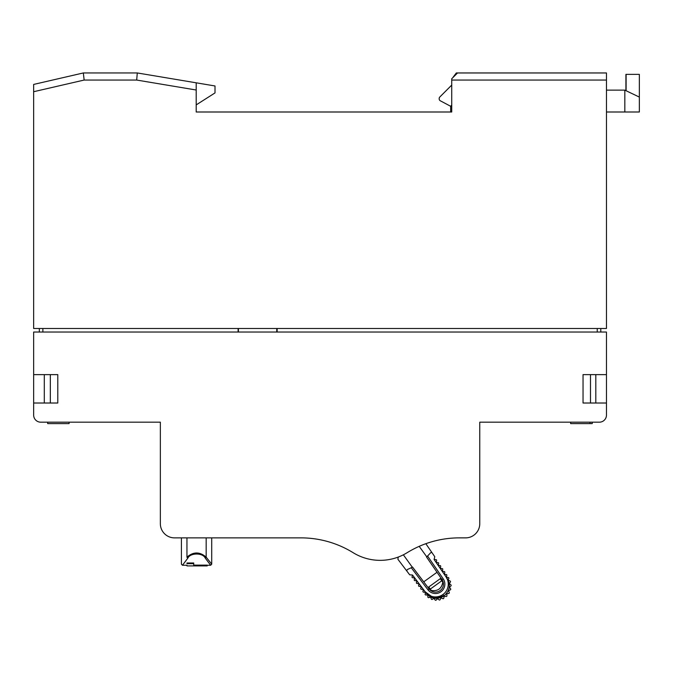 <?xml version="1.0" encoding="UTF-8"?>
<svg xmlns="http://www.w3.org/2000/svg" width="673" height="673" viewBox="0 0 673 673"><rect width="100%" height="100%" fill="white"/><g stroke="black" fill="none" stroke-linecap="round" stroke-linejoin="round"><path stroke-width="1.01" d="M69.1 422.181L69.1 423.603L47.682 423.603L47.682 422.181M592.232 422.181L592.232 423.603L589.985 423.603L589.985 422.181M570.687 423.603L589.985 423.603M639.35 97.089L624.83 90.132L624.83 111.996L639.35 111.996L639.35 74.375L625.915 74.375L625.915 90.384M451.734 111.996L196.196 111.996L196.196 82.813L137.284 72.953L83.334 72.953L33.65 84.428L33.65 328.491L606.466 328.491L606.466 72.962L457.531 72.962L451.734 78.758L451.734 111.996L450.674 111.996L450.674 106.292L440.31 100.79L450.674 106.292L451.734 105.047M624.83 111.996L606.466 111.996M626.109 74.375L626.109 90.476M624.83 90.132L606.466 90.132M451.734 85.076L439.805 97.005A2.128 2.128 0 0 0 439.183 98.51L439.183 98.906A2.128 2.128 0 0 0 440.31 100.79M193.715 563.688L193.715 562.981L186.976 562.981L186.976 563.688C186.976 566.649 186.976 566.649 186.976 563.688L193.715 563.688L193.715 565.783L207.208 565.783M207.208 565.808L207.208 565.127L193.715 565.127M186.976 565.253L182.476 565.253L187.91 558.026C190.308 552.769 202.783 552.634 205.206 558.026L210.641 565.253L205.206 558.026A1.068 0.833 -36.6 0 0 206.165 557.135L211.709 564.184L211.709 537.878M184.654 562.426L187.91 558.026A1.068 0.833 -143.4 0 1 186.951 557.135C193.344 551.616 199.755 551.616 206.165 557.135L206.165 537.878M211.709 564.184L210.641 565.253L207.208 565.253M186.951 557.135C179.615 566.54 179.615 566.54 186.951 557.135L186.951 537.878M196.196 104.895L215.007 92.916L215.007 85.967L196.196 82.813M39.328 328.491L39.328 332.033M600.787 332.033L600.787 328.491M457.531 72.962L456.311 72.962L452.584 77.908M196.196 90.014L136.695 80.053L137.284 72.953M136.695 80.053L84.142 80.053L83.334 72.953M245.123 111.996L450.674 111.996M33.65 191.729L33.65 229.342M238.107 332.033L238.107 328.491M277.15 328.491L277.15 332.033M427.952 589.784L429.088 588.925A7.983 7.983 0 0 0 440.125 590.591A7.983 7.983 0 0 0 442.035 579.596L443.204 578.788A9.405 9.405 0 0 1 440.958 591.744A9.405 9.405 0 0 1 427.952 589.784L411.27 567.718A62.463 62.463 0 0 1 407.745 569.333A1.422 1.422 0 0 0 407.173 571.495L397.894 559.229L398.256 557.051M429.088 588.925L412.549 567.061L411.27 567.718M409.672 574.809L407.173 571.495L409.672 574.809L412.515 575.028L425.227 591.845L433.824 598.07L444.239 595.765M447.537 579.15L447.267 578.713M442.952 594.52L443.987 595.95C450.321 590.196 451.003 583.836 446.031 576.862L434.093 559.473L446.022 576.854A12.821 12.821 0 0 1 442.96 594.511A12.821 12.821 0 0 1 425.227 591.845L426.632 593.418M437.013 572.277L423.729 581.842M428.011 587.512L441.034 578.124M430.594 552.819A1.422 1.422 0 0 1 431.999 552.676A1.422 1.422 0 0 0 430.358 553.029A62.463 62.463 0 0 1 427.557 556.016L443.204 578.788M430.156 542.261A99.377 99.377 0 0 0 425.832 543.7L434.775 556.714L434.093 559.473L435.986 559.625A0.707 0.707 0 0 1 436.617 560.508L436.34 561.644A0.707 0.707 0 0 0 436.97 562.519L438.03 562.603A0.707 0.707 0 0 1 438.661 563.478L438.384 564.613A0.707 0.707 0 0 0 439.015 565.497L440.075 565.581A0.707 0.707 0 0 1 440.706 566.456L440.428 567.591A0.707 0.707 0 0 0 441.059 568.475L442.119 568.559A0.707 0.707 0 0 1 442.75 569.434L442.472 570.569A0.707 0.707 0 0 0 443.103 571.453L444.163 571.528A0.707 0.707 0 0 1 444.803 572.412L444.517 573.547A0.707 0.707 0 0 0 445.147 574.422L446.207 574.506A0.707 0.707 0 0 1 446.847 575.39L446.561 576.525A0.707 0.707 0 0 0 447.192 577.4L448.193 577.484A0.707 0.707 0 0 1 448.815 578.41L448.411 579.638A0.707 0.707 0 0 0 448.841 580.521L450.052 580.976A0.707 0.707 0 0 1 450.388 582.036L449.673 583.104A0.707 0.707 0 0 0 449.833 584.071L450.876 584.837A0.707 0.707 0 0 1 450.91 585.956L449.926 586.789A0.707 0.707 0 0 0 449.816 587.765L450.599 588.782A0.707 0.707 0 0 1 450.33 589.868L449.152 590.389A0.707 0.707 0 0 0 448.782 591.298L449.253 592.501A0.707 0.707 0 0 1 448.689 593.468L447.41 593.645A0.707 0.707 0 0 0 446.805 594.419L446.931 595.706A0.707 0.707 0 0 1 446.123 596.48L444.845 596.295A0.707 0.707 0 0 0 444.045 596.875L443.81 598.146A0.707 0.707 0 0 1 442.826 598.659L441.648 598.137A0.707 0.707 0 0 0 440.722 598.474L440.15 599.626A0.707 0.707 0 0 1 439.057 599.853L438.064 599.029A0.707 0.707 0 0 0 437.088 599.088L436.213 600.047A0.707 0.707 0 0 1 435.103 599.963L434.379 598.894A0.707 0.707 0 0 0 433.42 598.684L432.318 599.357A0.707 0.707 0 0 1 431.275 598.97L430.871 597.742A0.707 0.707 0 0 0 430.005 597.279L428.76 597.624A0.707 0.707 0 0 1 427.86 596.968L427.818 595.681A0.707 0.707 0 0 0 427.111 594.991L425.824 594.982A0.707 0.707 0 0 1 425.134 594.099L425.378 593.132A0.707 0.707 0 0 0 424.747 592.248L423.578 592.164A0.707 0.707 0 0 1 422.947 591.281L423.199 590.246A0.707 0.707 0 0 0 422.568 589.371L421.399 589.279A0.707 0.707 0 0 1 420.768 588.404L421.02 587.369A0.707 0.707 0 0 0 420.389 586.486L419.22 586.402A0.707 0.707 0 0 1 418.589 585.518L418.842 584.484A0.707 0.707 0 0 0 418.211 583.609L417.041 583.516A0.707 0.707 0 0 1 416.41 582.641L416.671 581.607A0.707 0.707 0 0 0 416.032 580.732L414.862 580.639A0.707 0.707 0 0 1 414.231 579.756L414.492 578.73A0.707 0.707 0 0 0 413.853 577.846L412.692 577.754A0.707 0.707 0 0 1 412.053 576.879L412.515 575.028L425.227 591.845L412.515 575.028M412.549 567.061A62.463 62.463 0 0 1 412.28 567.196L410.883 565.244M427.557 556.016L426.531 557.017L442.035 579.596M443.987 595.95C436.567 600.156 430.308 598.785 425.227 591.845M412.288 567.196L403.363 554.813M446.031 576.862L447.436 579.546M328.096 541.656A99.377 99.377 0 0 0 302.328 537.878L174.543 537.878A14.2 14.2 0 0 1 160.351 523.687L160.351 422.181L40.75 422.181A7.1 7.1 0 0 1 33.65 415.081L33.65 374.625L57.785 374.625L57.785 403.018L33.65 403.018M302.328 537.878A99.377 99.377 0 0 1 353.115 552.676A51.459 51.459 0 0 0 407.173 552.676A99.377 99.377 0 0 1 459.356 537.87L466.095 537.87A14.2 14.2 0 0 0 479.765 523.687L479.765 422.181L599.365 422.181A7.1 7.1 0 0 0 606.466 415.081L606.466 332.033L33.65 332.033L33.65 374.625M606.466 403.018L583.037 403.018L583.037 374.625L606.466 374.625M590.49 374.625L590.49 403.018M595.815 374.625L595.815 403.018M238.427 328.491L238.427 332.033M276.763 332.033L276.763 328.491M50.332 403.018L50.332 374.625M44.3 403.018L44.3 374.625M428.76 586.965L430.291 589.085L441.808 580.782L440.277 578.671M430.039 589.977A8.9 8.9 0 0 0 431.292 590.473C437.786 591.399 441.631 588.631 442.8 582.17A8.9 8.9 0 0 0 442.733 580.824M426.741 556.807L419.203 546.35M442.8 582.17L441.808 580.782M430.291 589.085L431.292 590.473M42.879 332.033L42.879 328.491M597.237 328.491L597.237 332.033M606.466 80.062L451.734 80.062M84.142 80.053L33.65 91.713M570.637 423.603L570.637 422.181M186.976 565.909L207.208 565.909M182.476 565.253L181.407 564.184L181.407 537.878"/></g></svg>
